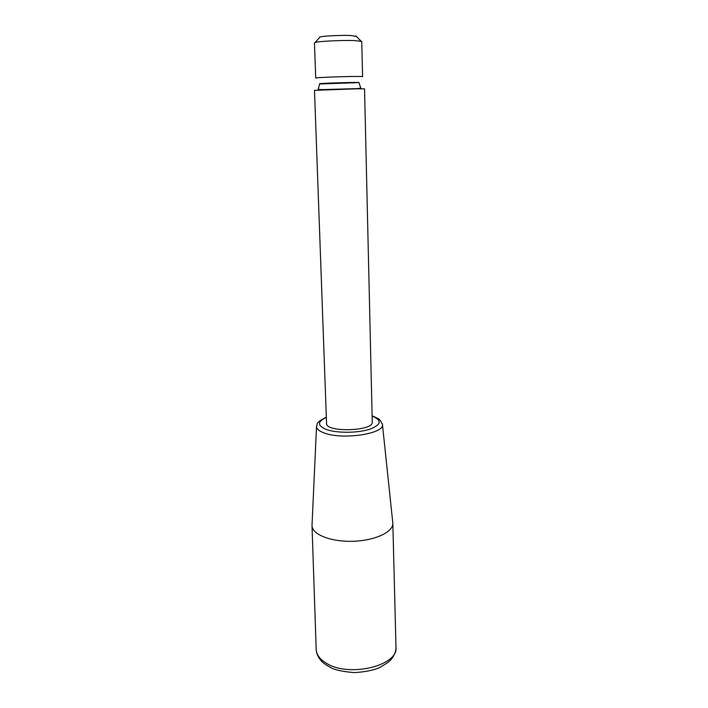 <?xml version="1.0" encoding="UTF-8"?>
<svg xmlns="http://www.w3.org/2000/svg" width="708" height="708" viewBox="0 0 708 708"><rect width="100%" height="100%" fill="white"/><g stroke="black" fill="none" stroke-linecap="round" stroke-linejoin="round"><path stroke-width="1.06" d="M326.556 423.428C325.547 432.676 373.806 431.243 372.249 422.074L364.54 88.863L356.655 88.81L314.485 90.35L326.556 423.428M354.266 40.551C342.159 40.135 318.892 41.259 315.255 42.409L314.458 42.825L315.724 78.101C314.317 77.305 363.939 75.836 362.584 76.712L361.753 41.418L354.266 40.551M356.372 36.418L350.61 35.48C341.097 35.108 322.928 36.002 319.989 36.984L319.529 37.506M392.754 522.469L392.825 523.318C393.312 532.044 374.921 540.673 352.92 541.266C330.919 541.974 312.051 534.452 312.016 525.717L312.033 524.867M326.335 417.446C317.042 421.756 317.264 425.844 326.999 429.721C337.521 433.261 357.708 433.084 369.532 429.314C381.435 424.72 382.302 420.322 372.116 416.092M316.202 649.519C316.476 654.696 319.812 659.236 326.22 663.139C348.663 677.795 398.639 665.777 395.984 647.147C396.082 650.979 394.56 654.962 391.435 659.095C389.878 661.219 385.763 664.139 379.099 667.848C372.585 670.476 364.257 672.06 354.142 672.6C343.787 671.697 336.415 670.255 332.034 668.272C326.928 665.626 323.379 663.237 321.379 661.086C318.078 657.201 316.352 653.342 316.202 649.519L312.016 525.717M319.609 83.969L319.609 83.792C318.458 83.261 360.151 82.022 359.044 82.615L319.609 83.969L318.308 89.022C317.184 89.491 319.458 89.668 325.14 89.544L355.92 88.624C359.912 88.403 361.487 88.119 360.646 87.765L359.044 82.801M316.582 425.827L316.52 426.473C316.609 429.066 319.361 431.305 324.777 433.172C343.336 440.075 384.718 433.623 382.444 424.517L382.347 423.871M319.989 36.984L315.255 42.409M355.885 35.913L360.93 41.055M392.825 523.318L395.984 647.147M326.326 417.233C314.131 423.366 318.087 423.95 316.52 426.473L312.016 525.407M372.107 415.87C381.4 419.702 378.461 419.278 380.284 420.393L382.444 424.517L392.816 523.008"/></g></svg>
